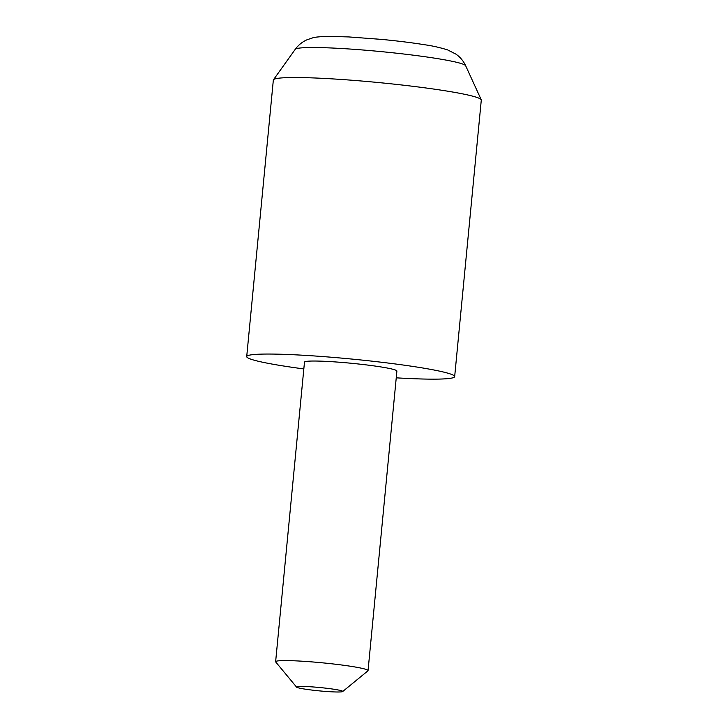 <?xml version="1.0" encoding="UTF-8"?>
<svg xmlns="http://www.w3.org/2000/svg" width="728" height="728" viewBox="0 0 728 728"><rect width="100%" height="100%" fill="white"/><g stroke="black" fill="none" stroke-linecap="round" stroke-linejoin="round"><path stroke-width="1.09" d="M335.271 689.462A23.214 1.693 -174.5 0 0 309.646 686.722A23.214 1.693 -174.5 0 0 296.569 687.114A23.214 1.693 -174.5 0 0 303.976 688.961A23.214 1.693 -174.5 0 0 328.046 691.6A23.214 1.693 -174.5 0 0 342.651 691.555A23.214 1.693 -174.5 0 0 335.271 689.462M296.569 687.114L275.73 661.98A46.428 3.385 5.5 0 1 275.63 661.716A46.428 3.385 5.5 0 1 303.43 661.288A46.428 3.385 5.5 0 1 353.144 666.666A46.428 3.385 5.5 0 1 368.05 670.615A46.428 3.385 5.5 0 1 367.904 670.852L342.651 691.555M368.05 670.615L396.897 371.053A46.428 3.385 -174.5 0 0 381.991 367.103A46.428 3.385 -174.5 0 0 332.277 361.725A46.428 3.385 -174.5 0 0 304.477 362.153L275.63 661.716M396.241 377.832A104.45 7.608 -174.5 0 0 454.663 376.613L481.29 100.091A104.45 7.608 -174.5 0 0 481.226 99.763A104.45 7.608 -174.5 0 0 447.738 91.2A104.45 7.608 -174.5 0 0 337.901 79.234A104.45 7.608 -174.5 0 0 273.464 79.752A104.45 7.608 -174.5 0 0 273.337 80.062L246.71 356.593A104.45 7.608 -174.5 0 0 280.262 365.474A104.45 7.608 -174.5 0 0 303.822 368.932M454.663 376.613A104.45 7.608 -174.5 0 0 421.112 367.722A104.45 7.608 -174.5 0 0 309.254 355.619A104.45 7.608 -174.5 0 0 246.71 356.593M438.192 58.731A85.695 6.243 -174.5 0 0 348.084 48.913A85.695 6.243 -174.5 0 0 295.222 49.349C298.289 45.127 302.184 41.96 306.916 39.822L312.658 37.874C314.669 37.119 319.865 36.637 328.246 36.4L348.748 36.928L382.054 39.439C398.298 41.014 412.639 42.797 425.088 44.818C432.132 45.764 439.63 47.456 447.584 49.886L455.992 54.163C460.233 57.166 463.454 61.025 465.665 65.757A85.695 6.243 -174.5 0 0 438.192 58.731M295.222 49.349L273.464 79.752M465.665 65.757L481.226 99.763"/></g></svg>
